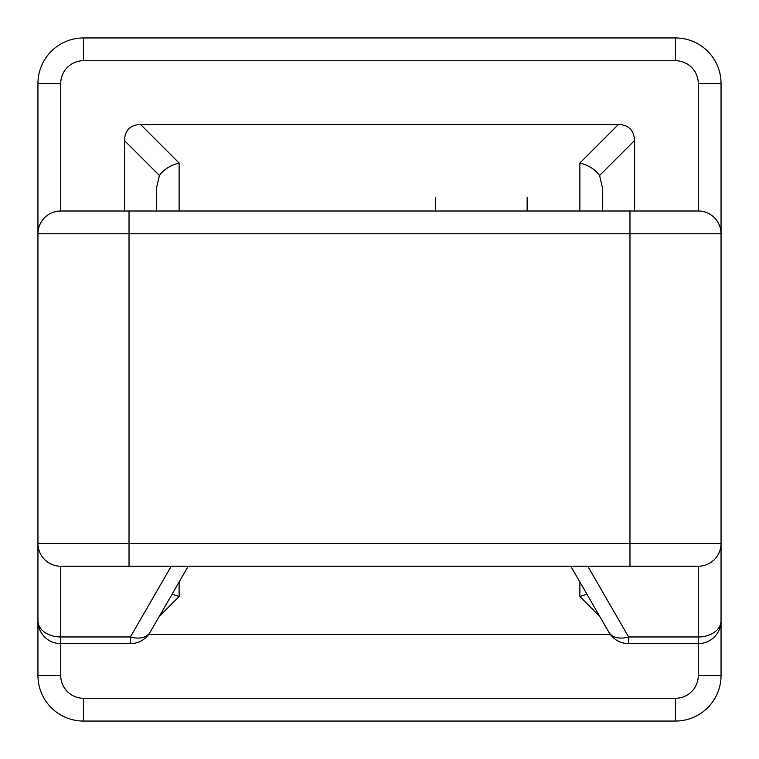 <?xml version="1.0" encoding="UTF-8"?>
<svg xmlns="http://www.w3.org/2000/svg" width="759" height="759" viewBox="0 0 759 759"><rect width="100%" height="100%" fill="white"/><g stroke="black" fill="none" stroke-linecap="round" stroke-linejoin="round"><path stroke-width="1.14" d="M629.97 233.772L629.97 543.444L721.05 543.444L721.05 233.772L129.03 233.772L129.03 543.444L629.97 543.444L629.97 211.002L698.28 211.002L129.03 211.002L629.97 211.002L629.97 233.772L721.05 233.772L721.05 543.444L129.03 543.444L129.03 211.002L60.72 211.002L129.03 211.002L129.03 233.772L629.97 233.772M698.28 643.632L628.613 643.632A22.77 22.77 0 0 1 608.889 632.247A22.77 22.77 0 0 0 628.613 643.632L698.28 643.632L698.28 636.962L628.613 636.962L628.613 643.632L628.613 636.962A22.77 14.905 150 0 1 608.889 632.247A22.77 14.905 -30 0 0 628.613 636.962L587.76 566.214L628.613 636.962L698.28 636.962L698.28 643.632A22.77 22.77 0 0 0 721.05 620.862A22.77 22.77 0 0 1 698.28 643.632L698.28 675.51A22.77 22.77 0 0 1 675.51 698.28L83.49 698.28A22.77 22.77 0 0 1 60.72 675.51L37.95 675.51A45.54 45.54 0 0 0 83.49 721.05L83.49 698.28L83.49 721.05L675.51 721.05L83.49 721.05A45.54 45.54 0 0 1 37.95 675.51L60.72 675.51L60.72 643.632L130.387 643.632L60.72 643.632A22.77 22.77 0 0 1 37.95 620.862L37.95 233.772A22.77 22.77 0 0 1 60.72 211.002A22.77 22.77 0 0 0 37.95 233.772L129.03 233.772L37.95 233.772L37.95 543.444L129.03 543.444L37.95 543.444A22.77 22.77 0 0 0 60.72 566.214L60.72 636.962L130.387 636.962L171.24 566.214L130.387 636.962L60.72 636.962L60.72 643.632L60.72 636.962A22.77 16.1 180 0 1 37.95 620.862A22.77 22.77 0 0 0 60.72 643.632L60.72 675.51A22.77 22.77 0 0 0 83.49 698.28L675.51 698.28L675.51 721.05L675.51 698.28A22.77 22.77 0 0 0 698.28 675.51L721.05 675.51L698.28 675.51L698.28 643.632M156.354 188.555L159.409 175.509L124.476 140.576L124.476 211.002L124.476 140.576L159.409 175.509L156.354 188.555L156.354 211.002L156.354 188.555M634.524 211.002L634.524 140.576L599.591 175.509L602.646 188.555L602.646 211.002L602.646 188.555L599.591 175.509C595.037 169.333 588.462 165.168 579.876 163.024L618.424 124.476L140.576 124.476L179.124 163.024L179.124 211.002L179.124 163.024C170.538 165.168 163.963 169.333 159.409 175.509C163.963 169.333 170.538 165.168 179.124 163.024L140.576 124.476C130.282 124.912 124.912 130.282 124.476 140.576C124.912 130.282 130.282 124.912 140.576 124.476L618.424 124.476L579.876 163.024L579.876 211.002L579.876 163.024C588.462 165.168 595.037 169.333 599.591 175.509L634.524 140.576C634.088 130.282 628.718 124.912 618.424 124.476C628.718 124.912 634.088 130.282 634.524 140.576L634.524 211.002M179.124 581.992L179.124 596.527L159.257 616.393L179.124 596.527L179.124 581.992M599.743 616.393L579.876 596.527L579.876 581.992L579.876 596.527L586.906 594.164L579.876 596.527L599.743 616.393M172.094 594.164L179.124 596.527L172.094 594.164M721.05 233.772A22.77 22.77 0 0 0 698.28 211.002A22.77 22.77 0 0 1 721.05 233.772L721.05 83.49L698.28 83.49L698.28 211.002L698.28 83.49L721.05 83.49A45.54 45.54 0 0 0 675.51 37.95L83.49 37.95A45.54 45.54 0 0 0 37.95 83.49L37.95 233.772L37.95 83.49L60.72 83.49L37.95 83.49A45.54 45.54 0 0 1 83.49 37.95L83.49 60.72L83.49 37.95L675.51 37.95L675.51 60.72L675.51 37.95A45.54 45.54 0 0 1 721.05 83.49L721.05 233.772M60.72 566.214A22.77 22.77 0 0 1 37.95 543.444L37.95 620.862A22.77 16.1 0 0 0 60.72 636.962L60.72 566.214L129.03 566.214L129.03 543.444L129.03 566.214L629.97 566.214L629.97 543.444L629.97 566.214L698.28 566.214A22.77 22.77 0 0 0 721.05 543.444A22.77 22.77 0 0 1 698.28 566.214L698.28 636.962A22.77 16.1 0 0 0 721.05 620.862A22.77 16.1 180 0 1 698.28 636.962L698.28 566.214L60.72 566.214M130.387 643.632L130.387 636.962L130.387 643.632A22.77 22.77 0 0 0 150.111 632.247A22.77 22.77 0 0 1 130.387 643.632M570.768 566.214L608.889 632.247L570.768 566.214M150.111 632.247A22.77 14.905 -150 0 1 130.387 636.962A22.77 14.905 30 0 0 150.111 632.247L188.232 566.214L150.111 632.247M610.397 634.524L148.603 634.524M60.72 211.002L60.72 83.49A22.77 22.77 0 0 1 83.49 60.72L675.51 60.72A22.77 22.77 0 0 1 698.28 83.49A22.77 22.77 0 0 0 675.51 60.72L83.49 60.72A22.77 22.77 0 0 0 60.72 83.49L60.72 211.002M37.95 543.444L37.95 675.51L37.95 543.444M675.51 721.05A45.54 45.54 0 0 0 721.05 675.51L721.05 543.444L721.05 675.51A45.54 45.54 0 0 1 675.51 721.05M435.476 197.34L435.476 211.002M527.144 197.34L527.144 211.002"/></g></svg>
